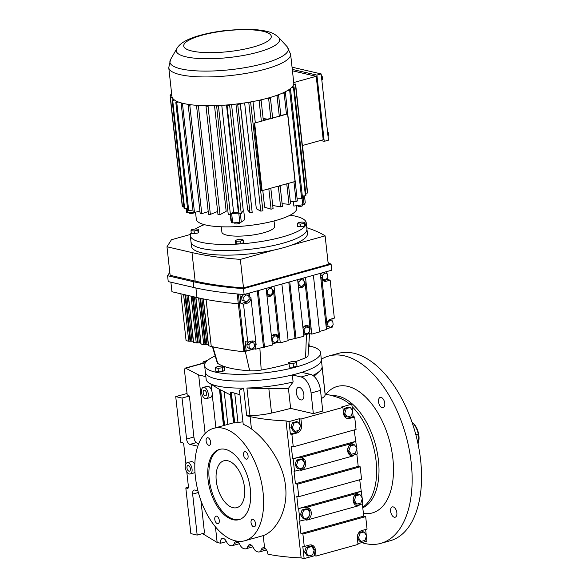 <?xml version="1.0" encoding="UTF-8"?>
<svg xmlns="http://www.w3.org/2000/svg" width="588" height="588" viewBox="0 0 588 588"><rect width="100%" height="100%" fill="white"/><g stroke="black" fill="none" stroke-linecap="round" stroke-linejoin="round"><path stroke-width="0.88" d="M362.715 507.187A58.33 31.84 -105.5 0 0 376.085 461.021A58.33 31.84 -105.5 0 0 352.065 406.58A58.33 31.84 -105.5 0 1 376.085 461.021A58.33 31.84 -105.5 0 1 362.715 507.187M342.995 399.627A58.33 31.84 -105.5 0 0 336.417 396.974A58.33 31.84 -105.5 0 1 342.995 399.627M325.149 394.004L328.574 394.798A125.163 29.856 173.7 0 1 348.794 403.478L351.8 404.176L341.385 407.065L342.892 407.418L300.931 419.053L299.432 418.707L289.009 421.596L286.003 420.905A125.163 29.856 173.7 0 1 250.091 416.576L251.451 428.939C265.813 439.405 283.284 462.491 285.525 486.151C288.465 509.847 276.015 531.309 263.226 535.587L264.607 548.082C266.379 549.258 267.489 551.287 267.944 554.175A125.163 29.856 173.7 0 0 301.13 557.902L304.136 558.6L314.558 555.711L316.057 556.057L315.374 549.831A6.453 5.182 103 0 0 311.618 544.988A6.453 5.182 103 0 0 309.479 545.047L304.268 546.495L302.894 534.036L300.916 533.581L299.542 521.13L305.223 519.792L306.723 520.137A6.453 5.182 103 0 0 311.28 513.772A6.453 5.182 103 0 0 307.495 507.628A6.453 5.182 103 0 0 305.348 507.687L303.849 507.334L298.167 508.671L296.793 496.221L298.77 496.676L297.388 484.218L295.419 483.762L294.044 471.311L299.718 469.974L301.225 470.319A6.453 5.182 103 0 0 305.775 463.954A6.453 5.182 103 0 0 301.997 457.809A6.453 5.182 103 0 0 299.851 457.868L298.344 457.515L292.67 458.853L291.295 446.402L293.265 446.858L291.891 434.4L297.102 432.959A6.453 5.182 103 0 0 301.622 425.286L300.931 419.053M232.98 507.672A24.306 13.267 74.5 0 1 216.803 484.358A24.306 13.267 74.5 0 1 223.888 460.794A24.306 13.267 74.5 0 1 227.799 460.757A24.306 13.267 74.5 0 1 243.976 484.071A24.306 13.267 74.5 0 1 236.891 507.635A24.306 13.267 74.5 0 1 232.98 507.672A24.306 13.267 -105.5 0 0 236.891 507.635A24.306 13.267 -105.5 0 0 243.976 484.071A24.306 13.267 -105.5 0 0 227.799 460.757A24.306 13.267 -105.5 0 0 223.888 460.794A24.306 13.267 -105.5 0 0 216.803 484.358A24.306 13.267 -105.5 0 0 232.98 507.672M346.597 418.237A6.453 5.182 103 0 0 347.971 418.075L353.175 416.627L354.682 416.98L356.056 429.431L293.265 446.858M356.644 448.005L354.189 429.953M350.72 455.604A6.453 5.182 103 0 0 352.094 455.443L357.306 453.995L356.754 449.019M298.77 496.676L361.554 479.249L360.179 466.798L358.21 466.343L356.857 454.12M362.142 497.823L359.687 479.771M356.218 505.423A6.453 5.182 103 0 0 357.592 505.261L362.803 503.813L362.252 498.837M316.057 556.057L358.011 544.414L357.328 538.189A6.453 5.182 103 0 1 361.848 530.516L367.059 529.068L365.685 516.617L363.707 516.161L362.355 503.938M357.93 543.672L366.927 541.18L366.375 536.197M366.265 535.183L365.633 529.465M353.175 416.627L352.631 411.651M352.513 410.637L351.8 404.176M325.142 394.004A58.33 13.914 173.7 0 1 325.164 394.158A58.33 13.914 173.7 0 1 325.164 394.857A29.165 6.953 173.7 0 1 321.393 398.539M309.229 345.913A58.33 13.914 173.7 0 1 309.7 346.016A58.33 13.914 173.7 0 1 320.585 352.682L321.327 359.437A58.33 13.914 173.7 0 1 301.747 372.336L310.479 374.358A14.582 7.96 74.5 0 1 320.489 390.395L322.775 411.034L313.353 413.651L290.634 408.388A174.981 41.741 173.7 0 1 271.546 413.048A29.165 6.953 173.7 0 1 250.003 415.716A58.33 13.914 173.7 0 1 246.659 415.782L250.091 416.576M310.479 374.358L301.056 376.974L292.324 374.946A58.33 13.914 173.7 0 1 216.259 378.907A58.33 13.914 173.7 0 1 205.381 372.241L205.844 376.467A58.33 13.914 -6.3 0 0 205.866 376.621L206.175 379.436A58.33 13.914 173.7 0 0 209.144 383.045A58.33 13.914 173.7 0 0 217.038 385.949A58.33 13.914 173.7 0 0 243.601 388.102L246.659 415.782M202.728 363.252A4.858 2.653 74.5 0 1 204.146 361.429A4.858 2.653 74.5 0 1 204.925 361.414L206.19 361.708M205.866 376.621L198.663 374.953L185.418 368.059L205.587 362.465M185.889 463.748L183.801 444.807A1.948 1.058 -105.5 0 0 182.464 442.676L180.773 442.279L175.731 396.613L182.052 398.076L186.572 439.052A4.858 2.653 -105.5 0 0 189.909 444.396L197.781 446.219M200.92 500.572L204.506 533.044L197.171 535.08L190.857 533.617L185.815 487.944L187.506 488.341A1.948 1.058 -105.5 0 0 187.822 488.334A1.948 1.058 -105.5 0 0 188.425 486.724L186.793 471.892M187.035 393.475L175.731 396.613M188.439 487.217L185.815 487.944M325.164 394.857L322.114 367.177A58.33 13.914 173.7 0 1 320.012 370.808A58.33 13.914 173.7 0 1 312.823 375.416M220.059 449.269A36.456 19.896 -105.5 0 0 209.232 479.316A36.456 19.896 -105.5 0 0 239.544 519.491M360.179 466.798L297.388 484.218M358.21 466.343L295.419 483.762M342.892 407.418L343.576 413.643A6.453 5.182 103 0 0 347.332 418.48A6.453 5.182 103 0 0 349.47 418.421L354.682 416.98M360.959 491.252L298.167 508.671M355.453 441.434L292.67 458.853M352.094 455.443L353.601 455.788L301.225 470.319M365.685 516.617L302.894 534.036M355.924 441.537L350.72 442.985L352.219 443.337L299.851 457.868M357.306 537.961L359.474 541.129L360.981 541.475L358.504 537.866L357.284 537.579M358.357 533.375L357.328 536.513M358.504 537.866L360.062 533.132L364.09 532.008L362.583 531.662L358.798 532.713M350.338 407.462L352.815 411.078L351.264 415.812L347.229 416.929L344.752 413.313L346.31 408.579L350.338 407.462L348.838 407.116L344.803 408.234L343.436 412.394M343.554 413.408L345.729 416.583L347.229 416.929M357.592 505.261L359.099 505.606L306.723 520.137M354.468 444.829L356.938 448.446L355.387 453.179L351.352 454.296L348.882 450.68L350.433 445.947L354.468 444.829L352.962 444.477L349.169 445.528M347.677 450.775L349.853 453.943L351.352 454.296M348.735 446.189L347.699 449.335M363.707 516.161L300.916 533.581M361.429 491.362L356.218 492.803L357.724 493.156L305.348 507.687M353.182 500.594L355.35 503.762L356.857 504.114L354.38 500.498L353.16 500.219M354.233 496.007L353.204 499.153M354.38 500.498L355.931 495.765L359.966 494.648L358.459 494.295L354.674 495.346M286.003 420.905L301.13 557.902M313.896 549.721L313.867 549.479A6.453 5.182 103 0 0 310.854 544.885M304.268 546.495L302.761 546.142L304.136 558.6M314.558 555.711L314.007 550.736M304.628 552.044L307.105 555.66L308.604 556.013L306.135 552.397L304.628 552.044L306.179 547.31L310.214 546.193L311.721 546.546L314.198 550.155L312.64 554.888L308.604 556.013M293.14 458.963L294.514 471.414M289.009 421.596L290.384 434.054L291.891 434.4M298.638 508.782L300.012 521.233M202.5 533.603L217.156 542.452L220.537 543.231A5.829 3.183 74.5 0 1 222.367 538.402A5.829 3.183 74.5 0 1 223.3 538.395A5.829 3.183 74.5 0 1 226.387 541.541A7.284 3.976 -105.5 0 0 230.246 545.48L231.121 545.686A7.284 3.976 -105.5 0 0 232.289 545.671A7.284 3.976 -105.5 0 0 234.289 543.371A5.829 3.183 74.5 0 1 235.891 541.533A5.829 3.183 74.5 0 1 236.824 541.526A5.829 3.183 74.5 0 1 239.911 544.679A7.284 3.976 -105.5 0 0 243.77 548.611L244.645 548.817A7.284 3.976 -105.5 0 0 245.813 548.802A7.284 3.976 -105.5 0 0 247.813 546.509A5.829 3.183 74.5 0 1 249.415 544.664A5.829 3.183 74.5 0 1 250.348 544.657A5.829 3.183 74.5 0 1 253.435 547.81A7.284 3.976 -105.5 0 0 257.294 551.75L258.169 551.948A7.284 3.976 -105.5 0 0 259.345 551.934A7.284 3.976 -105.5 0 0 261.337 549.64A5.829 3.183 74.5 0 1 262.939 547.803A5.829 3.183 74.5 0 1 263.872 547.788A5.829 3.183 74.5 0 1 264.607 548.082M301.056 376.974A14.582 7.96 74.5 0 1 311.074 393.005L313.353 413.651M313.97 376.298L320.012 370.808M251.451 428.939A58.33 31.84 -105.5 0 0 243.219 424.338L239.456 390.219L243.601 388.102M292.324 374.946L293.103 381.987A58.33 13.914 173.7 0 1 246.945 388.029L268.863 388.771L271.546 413.048M290.384 434.054L295.595 432.606A6.453 5.182 103 0 0 298.645 430.409M299.086 429.755A6.453 5.182 103 0 0 300.115 426.609M300.137 425.168A6.453 5.182 103 0 0 300.115 424.933L299.432 418.707M292.383 427.851L293.934 423.117L297.969 421.993L296.462 421.647L292.434 422.765L290.876 427.498L293.353 431.114L294.86 431.46L292.383 427.851L290.876 427.498M290.634 408.388L288.421 388.374L268.863 388.771M293.103 381.987L288.421 388.374M300.791 399.921A6.483 3.535 74.5 0 1 296.484 393.703A6.483 3.535 74.5 0 1 298.373 387.418A6.483 3.535 74.5 0 1 299.41 387.411A6.483 3.535 74.5 0 1 303.724 393.629A6.483 3.535 74.5 0 1 301.835 399.913A6.483 3.535 74.5 0 1 300.791 399.921M205.41 362.722L185.904 368.132C184.867 367.86 184.448 369.11 184.647 371.881L187.19 394.871L189.38 396.04L193.908 437.016C194.327 439.905 195.091 441.786 196.194 442.654L198.612 443.947M198.663 374.953L205.124 433.481M187.116 462.741A5.836 3.183 74.5 0 1 188.057 462.727A5.836 3.183 74.5 0 1 191.938 468.327A5.836 3.183 74.5 0 1 190.24 473.979A5.836 3.183 74.5 0 1 189.299 473.987A5.836 3.183 74.5 0 1 185.418 468.393A5.836 3.183 74.5 0 1 187.116 462.741L191.041 461.646A5.836 3.183 74.5 0 1 191.982 461.639A5.836 3.183 74.5 0 1 194.826 464.314M194.988 472.399A5.836 3.183 74.5 0 1 194.158 472.892L190.24 473.979M197.921 490.752L194.951 490.061A4.858 2.653 -105.5 0 0 194.172 490.076A4.858 2.653 -105.5 0 0 192.651 494.104L197.171 535.08M215.429 526.826L217.156 542.452M244.806 540.747A58.33 31.84 -105.5 0 0 263.064 492.384A58.33 31.84 -105.5 0 0 213.62 428.336A58.33 31.84 -105.5 0 0 195.363 476.699A58.33 31.84 -105.5 0 0 244.806 540.747L262.072 535.955A58.33 31.84 -105.5 0 0 263.226 535.587M203.301 387.396A5.836 3.183 74.5 0 1 204.234 387.382A5.836 3.183 74.5 0 1 208.123 392.982A5.836 3.183 74.5 0 1 206.417 398.635A5.836 3.183 74.5 0 1 205.484 398.642A5.836 3.183 74.5 0 1 201.596 393.049A5.836 3.183 74.5 0 1 203.301 387.396L207.226 386.301A5.836 3.183 74.5 0 1 208.159 386.294A5.836 3.183 74.5 0 1 211.834 391.013A5.836 3.183 74.5 0 1 212.202 394.335L215.884 427.704M212.202 394.335A5.836 3.183 74.5 0 1 210.342 397.547L206.417 398.635M211.085 384.243L211.834 391.013M189.38 396.04L182.052 398.076M230.496 395.004L220.662 389.859L224.572 425.293M220.662 389.859L220.125 389.785M208.056 479.639A36.456 19.896 -105.5 0 0 238.956 519.667A36.456 19.896 -105.5 0 0 250.37 489.436A36.456 19.896 -105.5 0 0 219.464 449.416A36.456 19.896 -105.5 0 0 208.056 479.639M352.219 443.337A6.453 5.182 103 0 0 347.67 449.702A6.453 5.182 103 0 0 351.455 455.847A6.453 5.182 103 0 0 353.601 455.788M299.718 469.974A6.453 5.182 103 0 0 302.776 467.776M303.21 467.115A6.453 5.182 103 0 0 304.239 463.976M304.261 462.528A6.453 5.182 103 0 0 301.225 457.707M296.506 465.211L298.065 460.477L302.092 459.36L300.586 459.007L296.558 460.132L295 464.865L297.477 468.474L298.983 468.827L296.506 465.211L295 464.865M364.09 532.008L366.567 535.624L365.008 540.357L360.981 541.475M360.062 533.132L358.717 532.816M346.31 408.579L344.803 408.234M344.752 413.313L343.51 413.026M305.223 519.792A6.453 5.182 103 0 0 308.274 517.594M308.707 516.933A6.453 5.182 103 0 0 309.744 513.794M309.766 512.346A6.453 5.182 103 0 0 306.723 507.525M300.505 514.684L302.982 518.3L304.481 518.645L302.004 515.029L300.505 514.684L302.056 509.95L306.091 508.833L307.59 509.179L310.067 512.795L308.516 517.528L304.481 518.645M357.724 493.156A6.453 5.182 103 0 0 353.168 499.521A6.453 5.182 103 0 0 356.953 505.665A6.453 5.182 103 0 0 359.099 505.606M348.882 450.68L347.662 450.401M350.433 445.947L349.096 445.638M359.966 494.648L362.443 498.264L360.885 502.997L356.857 504.114M355.931 495.765L354.593 495.456M233.583 422.956L230.217 392.483L230.716 392.189L231.304 392.167L234.7 422.926L242.94 421.816M234.7 422.926A58.33 31.84 -105.5 0 0 234.112 422.97L234.149 422.721M306.135 552.397L307.686 547.663L306.179 547.31M307.686 547.663L311.721 546.546M239.955 394.776L231.304 392.167M297.969 421.993L300.446 425.609L298.888 430.342L294.86 431.46M293.934 423.117L292.434 422.765M220.537 543.231L226.417 541.599M206.123 440.993A3.888 2.124 74.5 0 1 207.344 437.766A3.888 2.124 74.5 0 1 210.636 442.036A3.888 2.124 74.5 0 1 209.424 445.263A3.888 2.124 74.5 0 1 206.123 440.993M251.039 522.57A3.888 2.124 74.5 0 1 252.252 519.344A3.888 2.124 74.5 0 1 255.552 523.614A3.888 2.124 74.5 0 1 254.332 526.841A3.888 2.124 74.5 0 1 251.039 522.57M243.564 454.891A3.888 2.124 74.5 0 1 244.784 451.665A3.888 2.124 74.5 0 1 248.077 455.935A3.888 2.124 74.5 0 1 246.864 459.162A3.888 2.124 74.5 0 1 243.564 454.891M214.782 519.395A3.888 2.124 74.5 0 1 215.994 516.176A3.888 2.124 74.5 0 1 219.295 520.439A3.888 2.124 74.5 0 1 218.075 523.665A3.888 2.124 74.5 0 1 214.782 519.395M298.065 460.477L296.558 460.132M302.092 459.36L304.569 462.976L303.011 467.71L298.983 468.827M302.004 515.029L303.562 510.296L302.056 509.95M303.562 510.296L307.59 509.179M188.366 465.542A2.918 1.595 74.5 0 1 190.306 468.342A2.918 1.595 74.5 0 1 189.454 471.172A2.918 1.595 74.5 0 1 188.991 471.172A2.918 1.595 74.5 0 1 187.05 468.379A2.918 1.595 74.5 0 1 187.895 465.549A2.918 1.595 74.5 0 1 188.366 465.542M204.55 390.197A2.918 1.595 74.5 0 1 206.491 392.997A2.918 1.595 74.5 0 1 205.638 395.827A2.918 1.595 74.5 0 1 205.168 395.827A2.918 1.595 74.5 0 1 203.227 393.034A2.918 1.595 74.5 0 1 204.08 390.204A2.918 1.595 74.5 0 1 204.55 390.197M292.045 67.179L321.144 73.919L328.457 140.164L324.223 141.34L320.526 140.488M327.545 131.896L328.435 132.859L327.678 133.072M321.32 75.492L322.209 76.455L322.533 79.387L321.768 79.6M322.209 76.455L321.445 76.668M321.144 73.919L316.903 75.095L324.223 141.34M322.533 79.387L321.812 79.975M328.435 132.859L328.758 135.791L328.001 135.997M328.758 135.791L328.038 136.379M292.287 69.391L316.903 75.095M292.442 70.803L316.212 76.308L323.216 139.738L302.379 145.523M316.212 76.308L293.735 82.54M296.536 205.749L296.793 208.13A50.553 12.061 173.7 0 1 262.586 223.499A50.553 12.061 173.7 0 1 205.734 224.998A50.553 12.061 173.7 0 1 196.304 219.221L195.525 212.18M305.231 202.654L305.245 202.742A60.027 14.318 173.7 0 1 304.077 204.58L293.853 206.072L293.346 201.471M252.972 101.511L255.295 122.583M262.785 190.431L264.644 207.219L271.083 209.174A63.188 15.075 173.7 0 0 273.089 208.733L270.833 188.314A63.188 15.075 173.7 0 1 268.826 188.755L271.083 209.174M244.637 102.929L256.317 208.747L260.771 211.136L248.805 102.731L248.136 102.371A61.292 14.619 173.7 0 1 240.191 103.561A61.292 14.619 173.7 0 1 237.655 103.885A61.292 14.619 173.7 0 1 229.577 104.752A61.292 14.619 173.7 0 1 227.034 104.965A61.292 14.619 173.7 0 1 219.059 105.487A61.292 14.619 173.7 0 1 216.59 105.59A61.292 14.619 173.7 0 1 208.96 105.737A61.292 14.619 173.7 0 1 206.638 105.73A61.292 14.619 173.7 0 1 199.589 105.509A61.292 14.619 173.7 0 1 197.487 105.377A61.292 14.619 173.7 0 1 191.232 104.796A61.292 14.619 173.7 0 1 189.402 104.554A61.292 14.619 173.7 0 1 184.132 103.628A61.292 14.619 173.7 0 1 183.382 103.459A61.292 14.619 173.7 0 1 182.648 103.282A61.292 14.619 173.7 0 1 178.517 102.033A61.292 14.619 173.7 0 1 177.414 101.592A61.292 14.619 173.7 0 1 174.555 100.07A61.292 14.619 173.7 0 1 173.864 99.548A61.292 14.619 173.7 0 1 172.365 97.792A61.292 14.619 173.7 0 1 172.108 97.204A61.292 14.619 173.7 0 1 171.946 96.454L168.763 67.657A61.292 14.619 173.7 0 0 180.2 74.669A61.292 14.619 173.7 0 0 249.136 72.846A61.292 14.619 173.7 0 0 290.612 54.206L293.787 82.996A61.292 14.619 173.7 0 1 293.721 84.187A61.292 14.619 173.7 0 1 293.53 84.819A61.292 14.619 173.7 0 1 292.221 86.877A61.292 14.619 173.7 0 1 291.597 87.538A61.292 14.619 173.7 0 1 288.928 89.663A61.292 14.619 173.7 0 1 287.877 90.332A61.292 14.619 173.7 0 1 283.923 92.441A61.292 14.619 173.7 0 1 282.49 93.102A61.292 14.619 173.7 0 1 277.367 95.138A61.292 14.619 173.7 0 1 275.588 95.763A61.292 14.619 173.7 0 1 269.466 97.674A61.292 14.619 173.7 0 1 267.393 98.247A61.292 14.619 173.7 0 1 260.447 99.967A61.292 14.619 173.7 0 1 258.147 100.474A61.292 14.619 173.7 0 1 250.591 101.952A61.292 14.619 173.7 0 1 248.136 102.371M240.323 103.539L252.186 212.422A63.188 15.075 173.7 0 1 249.974 212.709L247.651 209.953L235.957 104.091M231.576 104.561L243.263 210.423A50.553 12.061 -6.3 0 0 243.704 210.379L242.984 210.864L243.263 210.423M230.239 214.399L230.922 220.596L231.562 222.676L232.686 222.874A60.027 14.318 173.7 0 0 239.801 222.418L241.286 222.051L244.733 219.699L243.704 210.379M214.51 105.656L226.174 211.335L220.008 214.642L208.034 106.237L208.96 105.737M295.595 84.062A63.188 15.075 173.7 0 1 295.426 84.621L307.392 193.026A63.188 15.075 173.7 0 0 307.561 192.474L295.595 84.062L293.721 84.187M307.333 190.394L302.497 145.486M216.59 105.59L228.247 214.48A63.188 15.075 173.7 0 0 230.408 214.392L218.435 105.98A63.188 15.075 173.7 0 1 216.281 106.075M263.24 119.577L264.828 119.945M263.115 118.438L267.474 119.21M289.024 204.315A63.188 15.075 173.7 0 0 290.575 203.764L288.318 183.346A63.188 15.075 173.7 0 1 286.768 183.89L289.024 204.315L282.1 203.661M286.768 183.89L295.058 181.471L287.598 113.91L280.866 115.777M272.619 117.784L279.307 116.328A63.188 15.075 -6.3 0 0 280.866 115.785L278.609 95.359L277.367 95.138M275.588 95.763L277.051 95.903L279.307 116.328M197.487 105.377L196.554 105.877L208.519 214.282A63.188 15.075 173.7 0 0 210.364 214.392L217.634 211.489M254.633 123.061L261.366 121.187L254.633 123.061L262.094 190.622L270.833 188.314M258.147 100.474L259.117 100.768L261.366 121.187A63.188 15.075 -6.3 0 0 263.373 120.746L261.116 100.328L260.447 99.967M291.597 87.538L293.463 87.421L305.437 195.833L302.32 196.032M189.402 104.554L188.204 105.032L200.17 213.444A63.188 15.075 173.7 0 0 201.765 213.65L208.233 211.636M237.655 103.885L249.974 212.709M280.145 185.955A63.188 15.075 173.7 0 1 278.344 186.455L280.145 185.955L282.402 206.373A63.188 15.075 173.7 0 1 280.594 206.88L272.729 205.484M250.591 101.952L262.909 210.769A63.188 15.075 173.7 0 1 260.771 211.136M282.49 93.102L284.136 93.154L286.437 113.947M290.31 201.375L296.109 201.559L293.926 181.788M287.877 90.332L289.663 90.295L301.637 198.707L297.116 198.788M201.765 213.65L189.792 105.245L191.232 104.796M184.132 103.628L182.508 104.032L194.474 212.437L199.913 211.092M206.638 105.73L206.006 106.222L217.979 214.635A63.188 15.075 173.7 0 0 220.008 214.642M229.577 104.752L241.242 213.642L242.984 210.864M301.637 198.707A63.188 15.075 173.7 0 0 302.548 198.119L290.582 89.714L288.928 89.663M210.364 214.392L198.391 105.987L199.589 105.509M252.186 212.422L240.191 103.561M278.344 186.455L280.594 206.88M263.328 120.356L269.502 118.644L270.884 118.894A63.188 15.075 -6.3 0 0 272.685 118.394L270.436 97.968L269.466 97.674M267.393 98.247L268.628 98.468L270.884 118.894M296.109 201.559A63.188 15.075 173.7 0 0 297.359 200.986L285.393 92.581L283.923 92.441M194.474 212.437A63.188 15.075 173.7 0 1 193.173 212.136L181.207 103.731L182.648 103.282M293.53 84.819L295.426 84.621M305.76 193.202L307.392 193.026M170.366 97.461L170.138 95.388L171.814 95.278M172.365 97.792L170.469 97.99L182.434 206.403L183.831 206.248M182.434 206.403A63.188 15.075 173.7 0 1 182.214 205.888L170.248 97.483L172.108 97.204M177.414 101.592L175.783 101.996L187.748 210.408A63.188 15.075 173.7 0 0 188.719 210.791L192.938 209.967M195.554 212.415L194.562 212.415M194.378 212.415L186.749 212.386L186.087 208.542M174.555 100.07L172.696 100.35L184.661 208.755L187.521 208.328M188.719 210.791L176.745 102.378L178.517 102.033M173.864 99.548L172.093 99.894L184.059 208.306A63.188 15.075 173.7 0 0 184.661 208.755M198.391 105.987A63.188 15.075 173.7 0 1 196.554 105.877M305.437 195.833A63.188 15.075 173.7 0 0 305.981 195.253L294.015 86.848A63.188 15.075 173.7 0 1 293.463 87.421M294.015 86.848L292.221 86.877M290.582 89.714A63.188 15.075 173.7 0 1 289.663 90.295M261.116 100.328A63.188 15.075 173.7 0 1 259.117 100.768M189.792 105.245A63.188 15.075 173.7 0 1 188.204 105.032M218.435 105.98L219.059 105.487M250.944 102.363A63.188 15.075 173.7 0 1 248.805 102.731M270.436 97.968A63.188 15.075 173.7 0 1 268.628 98.468M229.276 105.23A63.188 15.075 173.7 0 1 227.056 105.421L239.022 213.834A63.188 15.075 173.7 0 0 241.242 213.642M227.034 104.965L227.056 105.421M208.034 106.237A63.188 15.075 173.7 0 1 206.006 106.222M285.393 92.581A63.188 15.075 173.7 0 1 284.136 93.154M182.508 104.032A63.188 15.075 173.7 0 1 181.207 103.731M278.609 95.359A63.188 15.075 173.7 0 1 277.051 95.903M240.22 104.017A63.188 15.075 173.7 0 1 238.008 104.297M176.745 102.378A63.188 15.075 173.7 0 1 175.783 101.996M170.138 95.388A63.188 15.075 173.7 0 1 170.307 94.83L171.747 94.675M172.696 100.35A63.188 15.075 173.7 0 1 172.093 99.894M170.469 97.99A63.188 15.075 173.7 0 1 170.248 97.483M230.408 214.392L231.657 213.554A60.027 14.318 173.7 0 0 238.772 213.091L238.941 213.076M278.999 116.299L272.648 118.056M279.557 185.779L286.459 183.86M254.067 122.929L261.528 190.49L262.094 190.622M274.052 220.963L274.647 226.299A26.541 6.328 173.7 0 1 256.684 234.369A26.541 6.328 173.7 0 1 226.836 235.156A26.541 6.328 173.7 0 1 221.889 232.128L221.294 226.784M270.686 188.234L277.587 186.322M270.127 118.761L263.358 120.636M234.744 222.764L234.84 223.609A2.367 0.566 -6.3 0 0 235.281 223.881A2.367 0.566 -6.3 0 0 237.949 223.808A2.367 0.566 -6.3 0 0 239.551 223.087L239.478 222.44M287.598 113.91L280.829 115.505M297.91 205.579L297.969 206.094A2.367 0.566 -6.3 0 0 298.41 206.366A2.367 0.566 -6.3 0 0 301.078 206.292A2.367 0.566 -6.3 0 0 302.68 205.572L302.614 205.006M189.387 212.437L189.461 213.099A2.367 0.566 -6.3 0 0 189.902 213.37A2.367 0.566 -6.3 0 0 192.57 213.297A2.367 0.566 -6.3 0 0 194.172 212.577L194.158 212.415M233.546 211.886L231.451 213.554M221.779 105.34L233.605 212.408A2.367 0.566 -6.3 0 0 234.046 212.68A2.367 0.566 -6.3 0 0 236.707 212.606A2.367 0.566 -6.3 0 0 238.316 211.886L226.512 105.009M238.199 210.849A50.553 12.061 -6.3 0 0 238.691 210.813M198.149 232.944L194.385 233.679L191.276 233.385L190.982 230.68L191.629 229.658L195.385 228.923L198.494 229.217L198.795 231.915L198.149 232.944L197.847 230.239L194.091 230.974L194.385 233.679M305.253 225.042L304.606 226.064L300.843 226.799L297.734 226.512L297.44 223.808L298.087 222.786L301.842 222.051L304.951 222.338L305.253 225.042M243.52 242.704L240.977 243.719L237.015 243.976L235.59 243.219L235.296 240.514L237.839 239.5L241.8 239.243L243.226 240.007L243.52 242.704M290.141 215.179A58.33 13.914 173.7 0 1 295.36 216.149A58.33 13.914 173.7 0 1 306.238 222.815A58.33 13.914 173.7 0 1 266.768 240.551A58.33 13.914 173.7 0 1 201.169 242.278A58.33 13.914 173.7 0 1 190.291 235.612A58.33 13.914 173.7 0 1 191.196 232.657M195.451 228.93A58.33 13.914 173.7 0 1 204.337 224.645M306.238 222.815L306.921 229.004A58.33 13.914 173.7 0 1 267.452 246.739A58.33 13.914 173.7 0 1 201.853 248.474A58.33 13.914 173.7 0 1 190.975 241.808L191.468 246.313A58.33 13.914 173.7 0 0 202.353 252.98A58.33 13.914 173.7 0 0 274.221 249.988L240.352 259.381A224.351 53.515 173.7 0 1 192.004 252.575L166.985 246.784L171.453 239.728L190.358 234.48M243.226 240.007L240.676 241.021L240.977 243.719M240.676 241.021L236.714 241.271L237.015 243.976M304.951 222.338L304.305 223.366L300.549 224.101L300.843 226.799M300.549 224.101L297.44 223.808M304.305 223.366L304.606 226.064M194.091 230.974L190.982 230.68M198.494 229.217L197.847 230.239M236.714 241.271L235.296 240.514M224.153 366.633L221.61 366.045L217.281 366.596L215.487 367.743L218.03 368.331L222.36 367.772L224.153 366.633L224.557 370.293L222.764 371.432L218.435 371.991L215.892 371.403L215.487 367.743M293.508 367.14L297.043 366.162L296.205 361.502L292.236 361.48L288.701 362.465L289.539 367.125L293.508 367.14L293.103 363.48L296.639 362.502M320.585 352.682A58.33 13.914 173.7 0 1 281.115 370.418A58.33 13.914 173.7 0 1 215.517 372.153A58.33 13.914 173.7 0 1 204.631 365.486A58.33 13.914 173.7 0 1 215.193 355.961M309.567 333.609L308.024 355.689A13.274 3.168 173.7 0 1 305.569 357.739A85.429 20.374 173.7 0 1 295.815 361.502M288.84 363.7A85.429 20.374 173.7 0 1 261.182 370.05A13.274 3.168 173.7 0 1 249.672 370.8A85.429 20.374 173.7 0 1 217.758 363.406A13.274 3.168 173.7 0 1 217.222 362.759L212.437 346.714M308.619 347.221L309.325 346.773L308.906 343.12M222.36 367.772L222.764 371.432M218.03 368.331L218.435 371.991M325.164 394.158L321.327 359.437A58.33 13.914 173.7 0 1 281.858 377.18A58.33 13.914 173.7 0 1 216.259 378.907A58.33 13.914 173.7 0 1 205.381 372.241L204.631 365.486M288.701 362.465L289.539 367.125M289.134 363.465L293.103 363.48M203.235 298.888L208.409 345.722L211.261 346.45A222.088 52.979 -6.3 0 0 243.932 351.786L254.383 348.882M272.273 343.921L278.006 342.334M303.768 335.182L309.501 333.594M326.406 328.898L332.095 327.149M195.745 297.249L200.905 343.98L203.764 344.708L208.292 344.678M188.241 295.514L193.401 342.245L196.26 342.973L200.787 342.944M180.906 293.816L186.073 340.614L188.755 341.231L193.29 341.202M243.932 351.786L237.17 293.941M238.361 294.044L244.608 350.632L246.174 350.992L254.045 348.809L255.604 349.169L255.089 344.458L256.125 344.7A4.873 3.918 103 0 0 253.288 341.04A4.873 3.918 103 0 0 251.671 341.084L247.732 342.179L245.13 341.577L246.174 350.992M238.25 303.753A224.351 53.515 173.7 0 1 196.965 297.535L171.946 291.736L170.895 282.196M239.897 294.176L240.94 303.584L243.535 304.187L247.732 342.179M323.363 280.704A4.873 3.918 103 0 0 323.613 280.645L327.553 279.55L330.155 280.153L334.344 318.145L330.412 319.24A4.873 3.918 103 0 0 326.994 325.039L321.761 277.632A4.873 3.918 103 0 0 324.598 281.292A4.873 3.918 103 0 0 326.215 281.248L330.155 280.153M326.384 328.736L332.786 326.957L332.617 325.451M332.139 321.107L331.889 318.828M327.553 279.55L327.384 278.043M326.906 273.707L326.671 271.59M320.276 273.369L326.472 329.5L319.578 331.419M313.382 275.28L319.637 331.926L311.765 334.116L309.163 333.514L308.994 332M303.746 335.013L309.163 333.514M297.638 279.653L303.893 336.299L288.083 340.158M281.887 284.019L288.142 340.673L280.27 342.855L277.668 342.253L277.499 340.746M272.251 343.752L277.668 342.253M266.136 288.392L272.391 345.038L255.604 349.169M328.06 262.461A226.777 54.096 173.7 0 1 331.103 264.313L331.757 270.186L244.138 294.492A226.777 54.096 173.7 0 1 193.842 287.517L168.234 281.586L167.587 275.713L169.792 272.229M240.94 303.584L244.873 302.497A4.873 3.918 103 0 0 246.372 301.695M248.165 295.551L247.93 293.441M243.763 294.47L241.602 296.734L241.991 300.262L246.828 301.798L249.187 299.321L248.797 295.793L244.527 294.39M243.535 304.187L247.474 303.099A4.873 3.918 103 0 0 250.892 297.3L256.125 344.7M253.252 342.9A4.873 3.918 103 0 0 251.921 341.025M254.045 348.809L253.876 347.295M246.835 344.134L247.225 347.67L252.061 349.206L254.42 346.729L254.031 343.201L251.282 342.142L248.915 344.619L246.835 344.134L249.055 341.812M322.07 278.925L325.568 279.954L327.928 277.477L327.538 273.949L324.789 272.891L322.422 275.368L322.812 278.896L321.989 278.705M322.334 272.795L320.431 274.794M326.068 325.855L330.801 327.354L333.161 324.877L332.771 321.349L330.022 320.298L327.656 322.768L328.045 326.303L326.068 325.84M305.51 277.462L311.765 334.116M274.015 286.202L280.27 342.855M308.369 327.604A4.873 3.918 103 0 0 306.561 325.429M306.399 326.847L304.033 329.324L304.422 332.852L307.179 333.911L309.538 331.434L309.148 327.906L304.319 326.369L303.254 327.479M303.504 332.815L307.179 333.911M258.264 290.575L264.519 347.221M288.781 282.108L294.978 338.24M289.759 281.836L296.014 338.482M257.279 290.847L263.483 346.986M276.875 336.343A4.873 3.918 103 0 0 275.066 334.168M274.897 335.586L272.538 338.063L272.928 341.591L275.684 342.65L278.043 340.173L277.654 336.645L272.817 335.109L271.759 336.218M272.009 341.554L275.684 342.65M303.283 280.255L303.048 278.146M298.425 286.79A4.873 3.918 103 0 0 299.931 287.606A4.873 3.918 103 0 0 301.556 287.561A4.873 3.918 103 0 0 304.974 281.762L310.207 329.17A4.873 3.918 103 0 0 307.37 325.509A4.873 3.918 103 0 0 302.967 327.964M249.408 293.03L249.849 297.058L250.892 297.3M271.788 288.995L271.553 286.885M266.93 295.529A4.873 3.918 103 0 0 268.437 296.345A4.873 3.918 103 0 0 270.054 296.301A4.873 3.918 103 0 0 273.471 290.501L278.705 337.909A4.873 3.918 103 0 0 275.868 334.249A4.873 3.918 103 0 0 271.472 336.704M331.103 264.313L243.491 288.627A226.777 54.096 173.7 0 1 193.187 281.645L167.587 275.713M243.491 288.627L244.138 294.492M267.68 296.065A4.873 3.918 103 0 0 268.495 295.94A4.873 3.918 103 0 0 269.995 295.139M266.776 294.154L270.451 295.242L272.81 292.773L272.42 289.237L268.15 287.833M267.217 288.091L266.224 289.134M299.174 287.326A4.873 3.918 103 0 0 299.99 287.201A4.873 3.918 103 0 0 301.49 286.4M298.27 285.415L301.945 286.503L304.305 284.033L303.915 280.498L301.166 279.447L298.8 281.917L297.859 281.703M298.711 279.351L297.719 280.395M246.049 294.742L243.682 297.212L241.602 296.734M243.682 297.212L244.071 300.747L246.828 301.798M244.071 300.747L241.991 300.262M248.915 344.619L249.305 348.147L252.061 349.206M249.305 348.147L247.225 347.67M251.282 342.142L249.415 341.709M325.95 324.796L326.994 325.039M322.422 275.368L320.445 274.905M324.789 272.891L323.268 272.538M322.812 278.896L325.568 279.954M320.717 277.396L321.761 277.632M327.656 322.768L327.222 322.665M330.022 320.298L328.912 320.041M328.045 326.303L330.801 327.354M304.422 332.852L303.489 332.639M304.033 329.324L303.092 329.104M272.928 341.591L271.987 341.378M272.538 338.063L271.597 337.843M306.782 227.732A224.351 53.515 173.7 0 1 325.12 235.861L328.273 264.38L243.506 287.907A224.351 53.515 173.7 0 1 195.15 281.101L170.13 275.302L166.985 246.784M269.664 288.186L267.305 290.656L266.364 290.443M267.305 290.656L267.694 294.191L266.754 293.971M267.694 294.191L270.451 295.242M301.166 279.447L299.645 279.094M298.8 281.917L299.189 285.452L301.945 286.503M299.189 285.452L298.248 285.231M243.506 287.907L240.352 259.381M325.12 235.861L291.258 245.255A58.33 13.914 173.7 0 1 274.221 249.988M190.291 235.612L190.975 241.808A58.33 13.914 173.7 0 0 201.853 248.474A58.33 13.914 173.7 0 0 267.452 246.739A58.33 13.914 173.7 0 0 306.921 229.004L307.421 233.509A58.33 13.914 173.7 0 1 291.258 245.255M417.377 440.941A3.888 3.124 103 0 0 418.693 437.009A3.888 3.124 103 0 0 416.451 434.209A3.888 3.124 103 0 0 415.687 434.157M418.009 443.837A14.582 7.96 -105.5 0 0 418.083 443.617A14.582 7.96 -105.5 0 0 418.715 438.075M418.619 436.605A14.582 7.96 -105.5 0 0 412.166 422.294A14.582 7.96 -105.5 0 0 411.99 422.14M418.083 443.617L418.465 442.36A13.127 7.166 -105.5 0 0 413.136 423.176L412.166 422.294M362.781 507.782A58.33 31.84 -105.5 0 0 378.437 460.367A58.33 31.84 -105.5 0 0 332.308 395.739M363.399 513.361A65.621 35.824 -105.5 0 0 392.872 458.515A65.621 35.824 -105.5 0 0 365.288 396.716A65.621 35.824 -105.5 0 0 325.958 394.195M361.804 542.599A97.211 53.067 -105.5 0 0 380.781 543.371L390.204 540.754A97.211 53.067 -105.5 0 0 420.626 460.147A97.211 53.067 -105.5 0 0 338.218 353.41L328.802 356.019A97.211 53.067 -105.5 0 0 321.313 359.275M393.174 506.9A5.343 2.918 74.5 0 1 396.738 512.03A5.343 2.918 74.5 0 1 395.173 517.212A5.343 2.918 74.5 0 1 394.313 517.22A5.343 2.918 74.5 0 1 390.755 512.089A5.343 2.918 74.5 0 1 392.314 506.907A5.343 2.918 74.5 0 1 393.174 506.9M384.765 403.295A5.343 2.918 74.5 0 1 383.089 407.727A5.343 2.918 74.5 0 1 378.554 401.861A5.343 2.918 74.5 0 1 380.23 397.422A5.343 2.918 74.5 0 1 384.765 403.295M380.781 543.371A97.211 53.067 -105.5 0 0 411.21 462.763A97.211 53.067 -105.5 0 0 328.802 356.019M207.086 360.819L204.925 361.414M188.087 488.18L187.506 488.341M347.971 418.075L349.47 418.421M313.867 549.479L315.374 549.831M320.489 390.395L311.074 393.005M250.003 415.716L246.945 388.029M300.115 424.933L301.622 425.286M198.384 492.509L192.651 494.104M295.595 432.606L297.102 432.959M247.813 546.509L251.73 545.421M261.337 549.64L265.261 548.553M196.194 442.654L189.909 444.396M193.908 437.016L186.572 439.052M234.289 543.371L238.206 542.29M220.037 389.557L223.999 425.455M224.204 391.77L227.806 424.396M234.752 393.174L237.986 422.456M230.716 392.189L234.112 422.97M302.769 204.991L302.041 198.45M241.286 222.051L240.367 213.723M231.562 222.676L230.628 214.216M187.366 212.444L186.925 208.417M278.631 37.426C272.744 32.017 268.003 31.825 266.291 31.215C257.39 29.275 247.842 29.172 240.94 29.4L226.615 30.414C216.119 31.568 206.653 33.398 198.207 35.89C186.712 39.264 179.575 43.527 176.797 48.664A52.001 12.407 173.7 0 0 185.962 56.816A52.001 12.407 173.7 0 0 248.614 54.449A52.001 12.407 173.7 0 0 278.631 37.426L287.12 46.687A59.535 14.2 173.7 0 1 252.752 66.179A59.535 14.2 173.7 0 1 181.023 68.892A59.535 14.2 173.7 0 1 170.535 59.557L168.763 67.657M232.686 222.874L231.657 213.554M239.801 222.418L238.772 213.091M305.245 202.742L304.488 195.892M304.077 204.58L303.129 195.98M263.056 31.296A44.034 10.503 173.7 0 1 253.06 47.084A44.034 10.503 173.7 0 1 191.953 51.031A44.034 10.503 173.7 0 1 201.949 35.243A44.034 10.503 173.7 0 1 263.056 31.296M217.758 363.406L212.9 346.817M249.672 370.8L245.277 351.411M261.182 370.05L259.867 347.986M305.569 357.739L306.451 334.44M200.581 298.337L205.675 344.45M199.913 298.197L205.036 344.627M191.093 296.176L196.26 342.973M188.41 295.551L193.577 342.348M198.597 297.903L203.764 344.708M185.58 294.897L190.666 340.974M186.896 295.205L191.945 340.893M206.072 299.439L211.261 346.45M194.4 296.94L199.442 342.628M184.911 294.742L190.034 341.15M183.588 294.434L188.755 341.231M192.408 296.477L197.531 342.892M201.897 298.616L206.947 344.37M193.084 296.639L198.171 342.716M195.907 297.293L201.074 344.09M203.397 298.917L208.578 345.825M196.965 297.535L195.914 287.98M244.873 302.497L247.474 303.099M323.613 280.645L326.215 281.248M254.148 344.245L255.089 344.458M304.033 281.542L304.974 281.762M309.266 328.949L310.207 329.17M272.538 290.281L273.471 290.501M277.771 337.688L278.705 337.909M193.187 281.645L193.842 287.517M248.915 296.837L249.849 297.058M195.15 281.101L192.004 252.575M207.439 360.51L204.146 361.429M219.486 389.418L209.144 383.045M245.813 548.802L252.906 546.833M259.345 551.934L266.46 549.964M233.561 422.801L213.62 428.336M232.289 545.671L239.382 543.702M219.478 389.33L223.484 425.602M287.12 46.687L290.612 54.206M305.253 202.698L304.496 195.892M186.477 212.217L186.073 208.549M176.797 48.664L170.535 59.557M416.451 434.209L415.65 434.025"/></g></svg>
